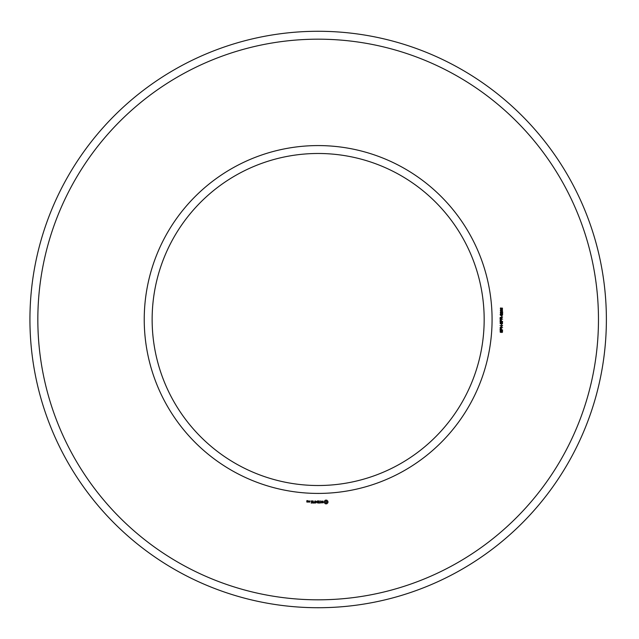 <?xml version="1.0" encoding="UTF-8"?>
<svg xmlns="http://www.w3.org/2000/svg" width="639" height="639" viewBox="0 0 639 639"><rect width="100%" height="100%" fill="white"/><g stroke="black" fill="none" stroke-linecap="round" stroke-linejoin="round"><path stroke-width="0.48" stroke-dasharray="3.19 2.4" d="M492.078 319.5A173.92 173.92 0 0 0 231.198 168.88A173.92 173.92 0 0 0 231.198 470.12A173.92 173.92 0 0 0 492.078 319.5M598.471 319.5A280.313 280.313 0 0 0 178.001 76.736A280.313 280.313 0 0 0 178.001 562.264A280.313 280.313 0 0 0 598.471 319.5M484.17 319.5A166.012 166.012 0 0 0 235.152 175.725A166.012 166.012 0 0 0 235.152 463.275A166.012 166.012 0 0 0 484.17 319.5M606.379 319.5A288.221 288.221 0 0 0 174.048 69.891A288.221 288.221 0 0 0 174.048 569.109A288.221 288.221 0 0 0 606.379 319.5M307.607 502.118L307.016 500.816L307.718 500.696L306.896 500.577L306.776 501.998L307.607 502.118M308.669 502.118L308.669 500.912L307.838 501.847L308.669 502.118M309.004 501.024L309.004 501.998L309.827 502.118L309.947 501.024L309.004 501.024M311.185 503.077L312.503 502.957L312.383 500.912L311.057 501.024L312.263 501.144L312.263 501.871L311.297 501.99L312.263 502.118L312.263 502.837L311.185 503.077M313.142 503.077L313.142 500.912L313.142 503.077M313.765 503.077L315.083 502.957L314.963 500.912L314.843 501.871L313.877 501.99L314.843 502.11L314.843 502.837L313.765 503.077M315.802 503.021L316.553 501.751L317.535 502.957L317.415 500.912L317.295 502.518L316.561 501.391L315.818 502.518L315.578 501.032L315.802 503.021M319.292 503.077L319.412 501.024L318.094 500.912L319.173 501.144L319.173 501.871L318.206 501.99L319.173 502.118L319.173 502.837L317.966 502.957L319.292 503.077M321.297 502.837L320.69 502.837L320.57 500.912L320.451 502.837L319.732 502.957L321.297 502.837M323.222 502.781L323.222 502.15L321.856 501.663L323.11 501.16L321.617 501.2L321.617 501.839L322.983 502.318L321.721 502.821L323.222 502.781M326.801 503.828L327.935 502.693L327.935 501.296L326.801 500.161L325.403 500.161L324.269 501.296L324.269 502.693L325.403 503.828L326.801 503.828M501.791 332.504L502.342 331.114L501.663 330.938L500.792 332.416L500.225 332.184L500.201 330.826L500.816 330.547L500.305 331.521L500.736 332.088L501.383 330.714L502.502 330.778L502.446 332.24L501.791 332.504M502.621 330.004L500.073 330.004L500.265 328.302L501.319 328.278L501.535 329.652L502.621 330.004M502.621 327.663L500.073 327.663L502.134 325.962L500.073 325.634L502.621 325.634L500.553 327.328L502.621 327.663M501.791 325.211L501.471 324.34L501.791 325.211M501.791 324.005L502.342 322.615L501.663 322.439L500.792 323.917L500.225 323.677L500.201 322.328L500.816 322.04L500.305 323.014L500.736 323.59L501.383 322.216L502.502 322.28L502.446 323.741L501.791 324.005M502.621 321.497L500.073 321.497L500.265 319.804L501.319 319.78L501.535 321.153L502.621 321.497M502.621 319.117L500.073 319.117L500.153 317.455L502.621 317L501.527 317.99L501.527 318.773L502.621 319.117M501.791 316.712L501.471 315.842L501.791 316.712M500.696 315.45L500.129 314.715L500.529 314.013L502.214 313.997L502.685 314.715L502.294 315.378L500.696 315.45M502.621 311.88L502.621 313.581L500.888 312.207L500.409 312.687L501.016 313.525L500.489 313.406L500.361 312.064L501.383 312.072L502.326 313.238L502.621 311.88M500.744 311.473L500.345 310.099L500.792 309.931L500.409 310.674L501.335 311.257L501.232 310.107L502.43 310.099L502.422 311.329L500.744 311.473M500.744 309.492L500.345 308.118L500.792 307.95L500.409 308.693L501.335 309.284L501.232 308.134L502.43 308.118L502.422 309.348L500.744 309.492M307.479 501.879L307.016 501.527L307.479 501.879M309.707 501.879L309.244 501.144L309.707 501.879M326.106 502.965L325.139 501.99L326.106 501.024L327.072 501.99L326.106 502.965M500.808 328.446L500.377 329.652L501.248 329.652L500.808 328.446M500.808 319.939L500.377 321.153L501.248 321.153L500.808 319.939M501.24 317.974L500.425 317.647L500.377 318.773L501.24 318.773L501.24 317.974M502.406 314.715L501.383 314.18L500.409 314.692L501.439 315.227L502.406 314.715M502.406 310.698L501.847 310.211L501.311 310.714L501.847 311.217L502.406 310.698M502.406 308.717L501.847 308.23L501.311 308.733L501.847 309.244L502.406 308.717"/><path stroke-width="0.96" d="M484.17 319.5A166.012 166.012 0 0 0 235.152 175.725A166.012 166.012 0 0 0 235.152 463.275A166.012 166.012 0 0 0 484.17 319.5M606.379 319.5A288.221 288.221 0 0 0 174.048 69.891A288.221 288.221 0 0 0 174.048 569.109A288.221 288.221 0 0 0 606.379 319.5M492.078 319.5A173.92 173.92 0 0 0 231.198 168.88A173.92 173.92 0 0 0 231.198 470.12A173.92 173.92 0 0 0 492.078 319.5M598.471 319.5A280.313 280.313 0 0 0 178.001 76.736A280.313 280.313 0 0 0 178.001 562.264A280.313 280.313 0 0 0 598.471 319.5M307.607 502.118L307.016 500.816L307.718 500.696L306.896 500.577L306.776 501.998L307.607 502.118M308.669 502.118L308.669 500.912L307.838 501.847L308.669 502.118M309.004 501.024L309.004 501.998L309.827 502.118L309.947 501.024L309.004 501.024M311.185 503.077L312.503 502.957L312.383 500.912L311.057 501.024L312.263 501.144L312.263 501.871L311.297 501.99L312.263 502.118L312.263 502.837L311.185 503.077M313.142 503.077L313.142 500.912L313.142 503.077M313.765 503.077L315.083 502.957L314.963 500.912L314.843 501.871L313.877 501.99L314.843 502.11L314.843 502.837L313.765 503.077M315.802 503.021L316.553 501.751L317.535 502.957L317.415 500.912L317.295 502.518L316.561 501.391L315.818 502.518L315.578 501.032L315.802 503.021M319.292 503.077L319.412 501.024L318.094 500.912L319.173 501.144L319.173 501.871L318.206 501.99L319.173 502.118L319.173 502.837L317.966 502.957L319.292 503.077M321.297 502.837L320.69 502.837L320.57 500.912L320.451 502.837L319.732 502.957L321.297 502.837M323.222 502.781L323.222 502.15L321.856 501.663L323.11 501.16L321.617 501.2L321.617 501.839L322.983 502.318L321.721 502.821L323.222 502.781M326.801 503.828L327.935 502.693L327.935 501.296L326.801 500.161L325.403 500.161L324.269 501.296L324.269 502.693L325.403 503.828L326.801 503.828M501.791 332.504L502.342 331.114L501.663 330.938L500.792 332.416L500.225 332.184L500.201 330.826L500.816 330.547L500.305 331.521L500.736 332.088L501.383 330.714L502.502 330.778L502.446 332.24L501.791 332.504M502.621 330.004L500.073 330.004L500.265 328.302L501.319 328.278L501.535 329.652L502.621 330.004M502.621 327.663L500.073 327.663L502.134 325.962L500.073 325.634L502.621 325.634L500.553 327.328L502.621 327.663M501.791 325.211L501.471 324.34L501.791 325.211M501.791 324.005L502.342 322.615L501.663 322.439L500.792 323.917L500.225 323.677L500.201 322.328L500.816 322.04L500.305 323.014L500.736 323.59L501.383 322.216L502.502 322.28L502.446 323.741L501.791 324.005M502.621 321.497L500.073 321.497L500.265 319.804L501.319 319.78L501.535 321.153L502.621 321.497M502.621 319.117L500.073 319.117L500.153 317.455L502.621 317L501.527 317.99L501.527 318.773L502.621 319.117M501.791 316.712L501.471 315.842L501.791 316.712M500.696 315.45L500.129 314.715L500.529 314.013L502.214 313.997L502.685 314.715L502.294 315.378L500.696 315.45M502.621 311.88L502.621 313.581L500.888 312.207L500.409 312.687L501.016 313.525L500.489 313.406L500.361 312.064L501.383 312.072L502.326 313.238L502.621 311.88M500.744 311.473L500.345 310.099L500.792 309.931L500.409 310.674L501.335 311.257L501.232 310.107L502.43 310.099L502.422 311.329L500.744 311.473M500.744 309.492L500.345 308.118L500.792 307.95L500.409 308.693L501.335 309.284L501.232 308.134L502.43 308.118L502.422 309.348L500.744 309.492M307.479 501.879L307.016 501.527L307.479 501.879M309.707 501.879L309.244 501.144L309.707 501.879M326.106 502.965L325.139 501.99L326.106 501.024L327.072 501.99L326.106 502.965M500.808 328.446L500.377 329.652L501.248 329.652L500.808 328.446M500.808 319.939L500.377 321.153L501.248 321.153L500.808 319.939M501.24 317.974L500.425 317.647L500.377 318.773L501.24 318.773L501.24 317.974M502.406 314.715L501.383 314.18L500.409 314.692L501.439 315.227L502.406 314.715M502.406 310.698L501.847 310.211L501.311 310.714L501.847 311.217L502.406 310.698M502.406 308.717L501.847 308.23L501.311 308.733L501.847 309.244L502.406 308.717"/></g></svg>
